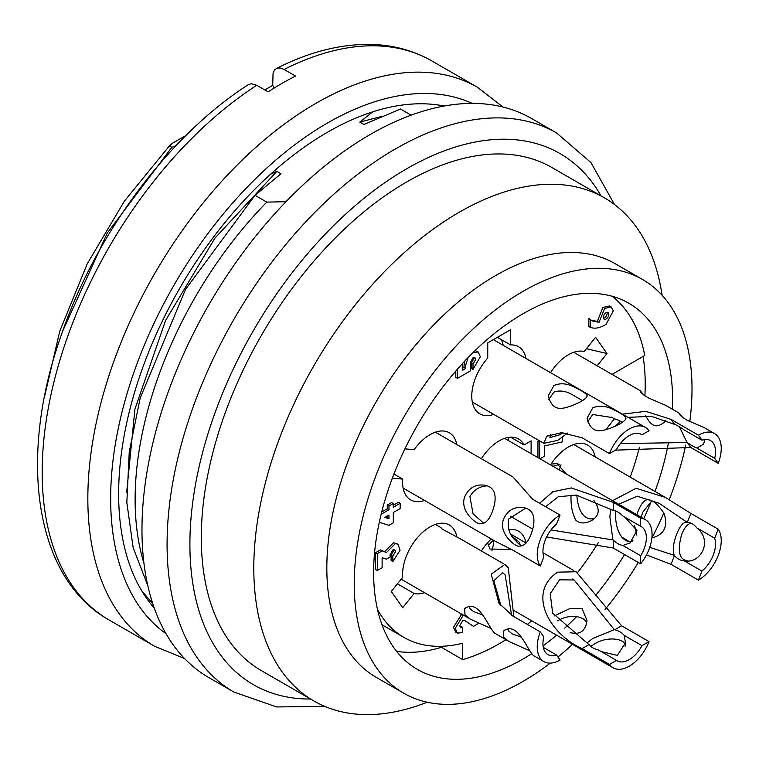 <?xml version="1.0" encoding="UTF-8"?>
<svg xmlns="http://www.w3.org/2000/svg" width="759" height="759" viewBox="0 0 759 759"><rect width="100%" height="100%" fill="white"/><g stroke="black" fill="none" stroke-linecap="round" stroke-linejoin="round"><path stroke-width="1.14" d="M270.574 174.219L276.845 171.363L214.882 238.203L165.557 320.545L134.912 409.177L126.62 492.838M286.01 201.695L266.788 202.112L255.015 195.319L281.001 173.764L276.845 171.363M382.953 116.118L359.832 122.095L363.988 124.485L400.505 109.011L411.122 115.15M359.832 122.095L372.745 111.839M175.955 145.7L171.866 147.312L169.428 145.908L172.293 143.347L186.012 135.434M264.806 89.941L272.728 85.359L274.255 88.006M531.774 653.66A211.41 122.057 -60 0 1 417.412 669.419A211.41 122.057 -60 0 1 385.003 500.01A211.41 122.057 -60 0 1 523.112 313.704A211.41 122.057 -60 0 1 628.822 303.239A211.41 122.057 -60 0 1 672.398 409.243M668.575 442.165A211.41 122.057 -60 0 1 655.008 491.443M651.326 501.063A211.41 122.057 -60 0 1 643.717 518.691M624.562 554.544A211.41 122.057 -60 0 1 595.673 595.36M576.963 616.27A211.41 122.057 -60 0 1 564.696 628.129M556.641 635.198A211.41 122.057 -60 0 1 543.074 645.881M550.294 663.119A238.848 137.901 -60 0 1 403.693 693.176A238.848 137.901 -60 0 1 367.081 501.784A238.848 137.901 -60 0 1 523.112 291.304A238.848 137.901 -60 0 1 642.541 279.483A238.848 137.901 -60 0 1 689.808 421.454M685.747 445.03A238.848 137.901 -60 0 1 669.248 499.735M663.84 512.923A238.848 137.901 -60 0 1 652.057 537.837M638.291 562.466A238.848 137.901 -60 0 1 604.98 609.638M572.476 644.334A238.848 137.901 -60 0 1 557.969 657.028M403.693 693.176L376.303 677.37A238.848 137.901 -60 0 1 339.69 485.969A238.848 137.901 -60 0 1 495.731 275.498A238.848 137.901 -60 0 1 615.151 263.667L642.541 279.483M427.165 702.217A290.488 167.72 -60 0 1 313.96 701.003A290.488 167.72 -60 0 1 269.436 468.227A290.488 167.72 -60 0 1 459.214 212.245A290.488 167.72 -60 0 1 604.458 197.862A290.488 167.72 -60 0 1 662.104 295.289M313.96 701.003L261.476 670.7A290.488 167.72 -60 0 1 216.941 437.924A290.488 167.72 -60 0 1 406.72 181.942A290.488 167.72 -60 0 1 551.964 167.549L604.458 197.862M324.776 706.382L276.656 706.952L233.924 692.066L208.82 677.569A322.765 186.353 -60 0 1 159.343 418.93A322.765 186.353 -60 0 1 370.202 134.504A322.765 186.353 -60 0 1 531.585 118.518L556.689 133.015L590.948 162.578L614.515 204.532M643.091 356.445A211.41 122.057 -60 0 1 644.884 395.885M612.722 374.794A19.364 11.186 -60 0 1 613.689 373.428M441.368 647.332A211.41 122.057 -60 0 1 396.634 651.374M439.812 646.326L462.629 659.609L462.629 643.234A190.433 109.951 -60 0 1 403.93 637.418A190.433 109.951 -60 0 1 377.479 609.354M147.815 585.73L133.148 547.656L126.838 502.515L129.239 451.984L140.168 398.077L185.547 289.34L255.015 195.319M143.925 563.121A290.488 167.72 -60 0 1 266.788 202.112M141.686 590.749L152.806 603.803M171.866 147.312L107.256 233.06L62.608 331.275M44.307 397.697L59.8 331.095L87.2 263.885L124.457 201.04L169.428 145.908M612.143 296.257A209.797 121.127 -60 0 1 644.733 355.497L612.02 374.386M510.56 437.156L524.052 444.945L531.101 440.865L531.101 453.673M456.861 537.011A38.728 22.362 120 0 0 449.337 525.01A38.728 22.362 120 0 0 418.313 536.66A38.728 22.362 120 0 0 402.706 577.257L391.302 591.451L402.706 607.684L414.12 593.491A38.728 22.362 120 0 0 424.537 592.684M397.412 583.842L414.12 593.491M456.814 444.537A38.728 22.362 120 0 0 449.337 432.772A38.728 22.362 120 0 0 414.12 449.679L404.926 448.863M393.94 474.033L402.706 479.09L392.356 478.17M497.392 337.309L510.56 344.918L510.56 329.71L487.743 342.888L487.743 358.096A38.728 22.362 120 0 0 479.783 413.797A38.728 22.362 120 0 0 493.72 414.386M574.326 352.622L574.867 351.948M597.143 365.8L607.001 353.542L595.587 337.3L584.183 351.493A38.728 22.362 120 0 0 550.541 372.65M586.422 348.713L607.001 353.542M591.659 320.459L597.314 321.342L602.921 307.452L609.486 305.972L611.204 306.959L604.638 308.439L599.031 322.328L592.494 320.991L588.87 318.571L588.87 326.474L590.578 327.471C595.132 328.998 600.303 327.945 606.099 324.302L613.3 310.858L611.204 306.959M381.711 511.964L387.261 508.767L387.261 505.077L391.597 502.572L393.304 503.559L388.969 506.063L387.261 505.077M393.304 505.276L398.437 502.306L400.154 503.293L393.304 507.249L393.304 503.559M459.945 626.697L460.922 626.336L462.629 627.323L460.618 627.522L459.774 625.672L462.629 620.729L464.802 620.539L473.474 626.336L464.375 620.407M463.379 615.103L455.22 628.31L457.392 633.11L455.675 632.124L453.502 627.323L461.662 614.116M481.367 458.711A38.728 22.362 -60 0 1 518.52 438.949A38.728 22.362 -60 0 1 524.052 444.945M639.344 447.563A209.797 121.127 -60 0 1 630.198 477.117M598.358 542.581A209.797 121.127 -60 0 1 577.533 572.675M531.727 620.805A209.797 121.127 -60 0 1 527.325 624.41M505.949 639.685A209.797 121.127 -60 0 1 462.629 659.609M525.996 542.96A38.728 22.362 120 0 0 518.52 531.186A38.728 22.362 120 0 0 508.71 529.573M491.282 538.985A38.728 22.362 120 0 0 481.367 550.949M402.706 479.09A38.728 22.362 120 0 0 410.61 499.858A38.728 22.362 120 0 0 424.537 500.447M525.996 358.485A38.728 22.362 120 0 0 518.52 346.711A38.728 22.362 120 0 0 510.56 344.918M595.17 456.899A38.728 22.362 120 0 0 587.694 445.125A38.728 22.362 120 0 0 550.541 464.897M384.747 551.584L393.589 542.713L398.001 544.118L395.297 543.7L386.454 552.58L382.119 550.863L377.327 553.634L375.62 552.647L380.411 549.877L386.454 552.58M377.327 553.634L377.327 570.502L382.119 567.732L382.119 557.713L386.454 559.165L390.107 557.059L390.107 554.687L392.849 549.943L394.784 549.753L395.591 551.527L392.849 556.271L392.849 561.537L391.132 560.55L391.132 555.275L393.874 550.531L393.731 549.601M377.327 570.502L375.62 569.506L375.62 552.647M462.288 368.457L464.005 367.337L464.309 361.578M475.115 350.563L478.179 352.005L473.246 352.385M457.497 369.111L457.497 378.343L470.276 370.961L470.276 362.527L473.018 357.783L474.954 357.593L475.76 359.368L473.018 364.111L473.018 369.386L471.311 368.39L471.311 363.125L474.043 358.381L473.901 357.442M457.497 378.343L455.789 377.356L455.789 371.075M537.951 457.62L537.951 441.131L538.994 440.524M508.283 437.402L508.283 440.495M400.61 579.857A38.728 22.362 120 0 0 401.72 579.506M503.17 345.307A38.728 22.362 120 0 0 501.225 339.529M473.474 626.336L478.037 623.699L478.037 622.797M457.392 633.11L462.629 632.589L462.629 627.323M462.629 615.464L460.922 614.477M382.119 550.863L380.411 549.877M392.849 561.537L400.05 550.36L398.001 544.118M392.849 556.271L391.132 555.275M388.969 518.71L384.86 517.391L388.969 515.019L388.969 518.71L387.261 517.723L387.261 516.006M385.344 517.116L387.261 517.723M379.282 522.334L388.969 525.304L393.304 522.799L393.304 512.515L400.154 508.568L400.154 503.293M388.969 506.063L388.969 509.754L387.261 508.767M388.969 509.754L381.132 514.279M468.047 357.641L465.713 365.164L465.713 368.324L462.288 370.572L462.288 363.76M465.713 368.324L464.005 367.337M473.018 369.386L480.324 356.73L478.179 352.005M473.018 364.111L471.311 363.125M599.031 322.328L597.314 321.342M590.578 319.558L590.578 327.471M606.099 312.708A3.871 2.239 -60 0 1 608.082 312.547A3.871 2.239 -60 0 1 608.054 316.968A3.871 2.239 -60 0 1 604.23 319.264A3.871 2.239 -60 0 1 603.557 316.18A3.871 2.239 -60 0 1 606.099 312.708M603.509 318.382A3.871 2.239 120 0 0 606.327 316A3.871 2.239 120 0 0 606.982 312.366M539.991 458.797L544.459 456.216L544.459 445.941L562.485 441.852L562.485 437.241M540.712 441.52L539.658 442.118L539.658 458.607M539.658 442.118L537.951 441.131M714.684 538.216L696.838 527.913C713.156 540.598 700.87 564.335 684.077 560.797L701.923 571.1A24.212 13.975 120 0 0 714.684 538.216L718.185 529.194A32.276 18.633 -60 0 1 698.422 580.132L671.032 564.326L646.478 554.924M649.742 547.343L674.362 555.36A19.364 15.275 -84.9 0 0 683.755 560.778A19.364 15.275 -84.9 0 0 684.077 560.797M701.923 571.1L698.422 580.132M696.838 527.913A19.364 15.275 -84.9 0 0 687.132 522.192M612.56 500.703L636.137 488.265L665.434 497.468L690.804 513.378L718.185 529.194M690.984 523.16C687.388 524.127 684.276 527.894 681.667 534.459C677.237 550.683 679.077 559.44 687.199 560.749M674.134 555.057C672.559 549.592 673.423 542.581 676.724 534.023C680.017 525.826 683.451 521.879 687.037 522.183M687.094 522.287L659.049 503.236L637.181 496.215L618.68 504.232M621.479 536.888L628.139 540.901M559.734 464.271L552.969 466.292M551.072 464.081L556.907 463.597L566.442 474.071M651.744 500.902L642.873 512.059L641.137 517.202M636.829 514.706L637.93 511.623C641.336 503.226 644.808 499.27 648.328 499.773C652.863 500.02 658.148 504.612 664.163 513.549C668.167 526.737 664.068 534.839 651.877 537.875M636.858 535.086L634.581 525.778M561.034 464.84A24.212 13.975 -60 0 1 559.032 469.793M642 434.822A24.212 13.975 120 0 0 641.346 434.395A24.212 13.975 120 0 0 616.488 449.546L609.477 453.597A32.276 18.633 -60 0 1 645.378 427.412A32.276 18.633 -60 0 1 649.011 430.77L642 434.822L640.653 434.044M611.299 417.108L614.591 418.873A19.364 11.176 180 0 1 622.133 422.478M567.779 432.991L557.656 440.391L543.729 443.398L546.803 436.283L561.537 432.668L582.087 437.782L609.477 453.597M592.722 407.925C599.468 404.993 606.849 405.828 614.866 410.41C621.782 413.702 625.482 416.321 625.976 418.285C625.274 420.998 620.112 424.3 610.511 428.19C603.253 430.315 591.574 436.074 587.087 418.171L592.722 407.925M614.211 418.778L612.124 417.554L592.722 414.509L587.665 421.881M550.512 434.556L549.858 437.592L559.544 434.888L562.979 432.658M553.928 385.525C560.673 382.593 568.055 383.428 576.062 388.01C582.978 391.302 586.679 393.921 587.172 395.885C586.47 398.598 581.318 401.9 571.717 405.79C564.449 407.915 552.78 413.674 548.283 395.771L553.928 385.525M582.514 400.6L573.368 395.335C566.451 391.056 559.962 389.974 553.928 392.109L548.842 399.395M624.875 517.183L636.924 530.465L630.074 542.951L622.807 545.436L640.653 555.74A24.212 13.975 120 0 0 641.346 526.632A24.212 13.975 120 0 0 640.653 526.281L622.807 515.978A19.364 11.186 -120 0 0 613.063 510.257M550.958 529.934L613.139 539.981A19.364 11.186 -120 0 0 622.807 545.436M640.653 555.74L640.653 563.833L613.263 548.026L546.613 536.964M539.658 503.283L552.78 491.737L571.337 487.933L613.263 502.373L640.653 518.188L640.653 526.281M640.653 518.188A32.276 18.633 -60 0 1 645.378 519.649A32.276 18.633 -60 0 1 640.653 563.833M615.615 510.949L615.549 513.34C615.188 533.833 625.018 544.45 632.978 540.844M612.864 539.706L609.847 516.632L610.853 509.659L611.972 509.716M613.063 510.352L576.328 495.086L558.349 496.728L545.56 506.689M576.849 495.172C578.178 514.944 586.954 520.826 594.439 518.397M593.889 500.513C600.35 509.071 599.515 515.778 591.394 520.636C584.999 523.795 579.848 523.691 575.939 520.313C572.277 513.748 570.645 505.333 571.043 495.067M560.066 515.067L556.556 524.099A24.212 13.975 120 0 0 543.805 556.983L540.294 566.005A32.276 18.633 -60 0 1 560.066 515.067L532.676 499.251L513.037 477.022M522.04 545.759A19.364 15.275 95.1 0 1 516.167 541.148M403.124 488.084L494.802 541.015L512.913 550.199L540.294 566.005M503.777 518.577C507.79 510.314 514.147 506.623 522.847 507.524C531.841 508.758 535.351 515.048 533.397 526.414C530.143 539.867 525.408 546.414 519.184 546.072C516.926 547.941 497.382 533.805 503.777 518.577M525.655 508.103L508.72 519.014C507.126 528.188 509.621 535.56 516.215 541.129M464.982 496.168C468.996 487.904 475.352 484.223 484.052 485.124C493.037 486.358 496.557 492.648 494.593 504.014C491.348 517.467 486.614 524.014 480.381 523.672C478.132 525.541 458.578 511.405 464.982 496.168M487.24 485.826C479.394 486.358 473.625 489.953 469.925 496.614L473.075 513.805L483.663 523.217M556.556 655.026L560.066 660.017A32.276 18.633 -60 0 1 543.928 661.611A32.276 18.633 -60 0 1 540.294 631.896L543.805 636.877A24.212 13.975 120 0 0 547.96 654.628A24.212 13.975 120 0 0 556.556 655.026L543.311 647.38M540.294 631.896L512.913 616.08L498.948 603.187L491.206 574.165L504.877 564.421L508.245 567.741L513.834 616.621M529.829 650.88L508.682 641.355L503.777 637.162L503.473 631.127C517.515 620.312 526.755 649.514 533.444 655.52L543.928 661.611M507.885 628.993L508.72 631.023L512.249 633.926L521.433 637.218M511.566 615.274L505.181 574.98L502.686 572.656L493.805 580.73L500.987 605.872M503.549 563.757L460.438 538.871L442.061 529.042L440.846 527.6M435.4 524.422L440.922 527.6L442.383 529.308M491.035 628.48L469.887 618.946L464.982 614.762L464.669 608.727C478.711 597.912 487.952 627.114 494.65 633.12M469.09 606.593L469.925 608.614L473.464 611.536L482.705 614.923M614.41 629.723L574.155 579.971L559.544 579.829L550.209 593.785L552.685 613.177L588.861 644.562A19.364 11.176 0 0 0 598.633 650.074L616.488 660.387A24.212 13.975 120 0 0 617.143 660.804A24.212 13.975 120 0 0 642 645.653L624.154 635.349L625.511 642.778L617.333 655.415L601.223 651.573M616.488 660.387L609.477 664.429L582.087 648.613C548.577 633.423 526.869 592.371 557.656 572.153L576.119 571.764L621.621 625.796L649.011 641.602L642 645.653M649.011 641.602A32.276 18.633 -60 0 1 613.101 667.797A32.276 18.633 -60 0 1 609.477 664.429M624.154 635.349A19.364 11.176 -0 0 0 614.486 629.676M625.093 646.232C627.152 639.382 607.418 634.609 592.722 645.112L590.663 646.345M587.827 643.841L587.21 642.854L592.722 638.518L614.448 629.581M493.663 540.361L492.306 541.015L488.075 545.873M512.135 536.376L519.811 542.657L519.308 544.231M511.547 549.421L489.944 549.032L487.582 542.799M586.498 624.505C588.253 618.813 573.491 611.612 557.647 620.748M554.231 615.947L569.933 608.528L582.125 608.746L586.992 620.558C585.531 631.109 579.923 635.122 570.18 632.579M491.87 550.863A24.212 13.975 120 0 0 493.407 540.465M704.912 439.499L703.555 444.243L696.838 448.019L714.684 458.322A24.212 13.975 120 0 0 710.528 440.581A24.212 13.975 120 0 0 701.923 440.173L684.077 429.869A19.364 4.089 -141.2 0 0 674.296 424.186M620.369 443.588L687.227 442.516A19.364 4.089 -141.2 0 0 696.838 448.019M714.684 458.322L718.185 463.303L690.804 447.497L615.445 450.153M622.456 414.167L645.767 411.331L671.032 419.376L698.422 435.182L701.923 440.173M698.422 435.182A32.276 18.633 -60 0 1 714.561 433.588A32.276 18.633 -60 0 1 718.185 463.303M704.048 427.554L687.104 420.268C681.449 416.776 678.764 414.395 679.058 413.133L682.844 417.659M695.937 436.719L700.604 439.414M702.834 439.897L704.988 439.831M627.93 417.336L651.459 416.359L674.21 424.262M686.895 442.279L679.371 426.757M620.388 421.264L615.255 426.226M605.957 429.613L614.382 418.816M665.245 405.154L648.3 397.868C642.645 394.376 639.96 391.995 640.254 390.733L644.04 395.259M665.871 420.306L664.912 421.852C660.064 425.201 653.3 431.169 645.719 415.6M276.475 68.452C308.353 52.305 339.121 44.288 368.789 44.392C391.938 44.61 412.953 50.122 431.805 60.91A322.765 186.353 120 0 0 284.122 69.467L295.526 76.052A322.765 186.353 120 0 0 281.836 83.49A322.765 186.353 120 0 0 268.145 91.867L256.732 85.283A322.765 186.353 120 0 0 57.039 370.136A322.765 186.353 120 0 0 109.04 619.961L154.684 646.317L184.57 658.537M284.122 69.467L280.707 68.101L277.291 68.149L274.654 69.828L273.079 72.959L272.709 85.321M248.421 84.629L251.257 83.737L256.732 85.283M444.157 106.023A295.336 170.509 120 0 0 327.48 132.237A295.336 170.509 120 0 0 143.119 366.55A295.336 170.509 120 0 0 154.286 608.101M601.043 195.888A306.627 177.037 120 0 0 406.72 168.764A306.627 177.037 120 0 0 195.594 483.995A306.627 177.037 120 0 0 310.554 699.039M233.791 691.99A322.765 186.353 -60 0 1 184.484 433.313A322.765 186.353 -60 0 1 395.306 149.001A322.765 186.353 -60 0 1 556.689 133.015M465.713 365.164L464.005 364.178M671.032 564.326L674.514 555.36M687.331 522.306L690.804 513.378M613.263 548.026L613.263 540M613.263 510.38L613.263 502.373M582.087 648.613L589.041 644.6M614.695 629.79L621.621 625.796M690.804 447.497L687.322 442.544M674.495 424.3L671.032 419.376M431.805 60.91L477.458 87.266A322.765 186.353 120 0 0 316.067 103.252A322.765 186.353 120 0 0 105.207 387.678A322.765 186.353 120 0 0 154.684 646.317M472.202 103.395A306.627 177.037 120 0 0 327.48 123.015A306.627 177.037 120 0 0 129.504 385.6A306.627 177.037 120 0 0 166.031 633.708M403.93 637.418L381.986 624.742M557.922 463.768L556.897 463.673M665.434 497.468L573.766 444.537M648.822 499.83L648.328 499.792M625.786 418.285L625.786 418.977M546.822 436.311L548.074 435.59M645.378 427.412L493.359 339.643M543.159 442.933L472.307 402.023M586.982 395.885L586.982 396.577M645.378 519.649L504.583 438.36M532.799 529.194L510.257 516.177M513.046 477.003L435.4 432.184M503.691 631.308L504.697 630.055M500.485 605.236L499.014 603.149M507.316 640.473L494.631 633.148M468.512 618.073L401.15 579.183M464.897 608.908L465.893 607.655M573.842 570.588L542.998 552.78M526.12 543.036L510.741 534.156M613.101 667.797L513.198 610.113M574.108 580.056L572.144 578.918M714.561 433.588L704.067 427.526M679.077 413.105L665.264 405.126M640.283 390.705L573.766 352.299M248.278 84.723C169.523 135.093 96.469 232.918 61.745 333.713C17.514 456.89 34.231 578.111 109.04 619.961M502.98 107.028L477.458 87.266"/></g></svg>
